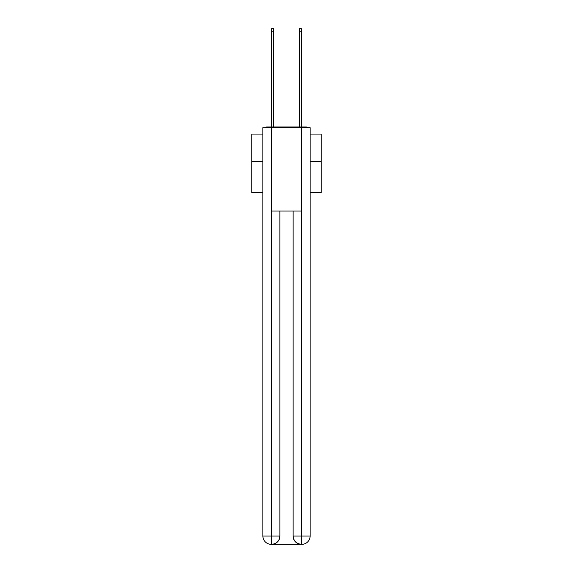<?xml version="1.0" encoding="UTF-8"?>
<svg xmlns="http://www.w3.org/2000/svg" width="573" height="573" viewBox="0 0 573 573"><rect width="100%" height="100%" fill="white"/><g stroke="black" fill="none" stroke-linecap="round" stroke-linejoin="round"><path stroke-width="0.86" d="M310.115 192.678L321.224 192.678L321.224 134.068L310.115 134.068M262.885 161.708L251.776 161.708L251.776 134.068L262.885 134.068M251.776 161.708L251.776 192.678L262.885 192.678M307.988 127.679A2.779 2.779 0 0 0 306.154 126.984L266.846 126.984A2.779 2.779 0 0 0 265.013 127.679M321.224 161.708L310.115 161.708M266.846 126.984L271.709 126.984L271.709 28.65L273.514 28.65L273.514 126.984L275.663 126.984M297.337 126.984L299.486 126.984L299.486 28.65L301.291 28.65L301.291 126.984L306.154 126.984M271.43 127.679L271.43 211.014L301.57 211.014L301.57 127.679L262.885 127.679L262.885 536.02A8.33 8.33 0 0 0 271.222 544.35L301.434 544.35A8.33 8.33 0 0 1 293.097 536.02L293.097 211.014L293.097 536.02C293.519 540.926 296.298 543.705 301.434 544.35L301.57 536.02L310.115 536.02A8.33 8.33 0 0 1 301.778 544.35L301.627 544.35M301.57 127.679L310.115 127.679L310.115 536.02M279.903 211.014L279.903 536.02A8.33 8.33 0 0 1 271.566 544.35C276.723 543.813 279.502 541.034 279.903 536.02L279.903 211.014M262.885 536.02A8.33 8.33 0 0 0 271.222 544.35A8.33 8.33 0 0 1 262.885 536.02L271.43 536.02L271.43 544.35M279.903 536.02L271.43 536.02L271.43 211.014M293.097 536.02L301.57 536.02L301.57 211.014M271.709 31.844L273.514 31.844M301.291 31.844L299.486 31.844"/></g></svg>
